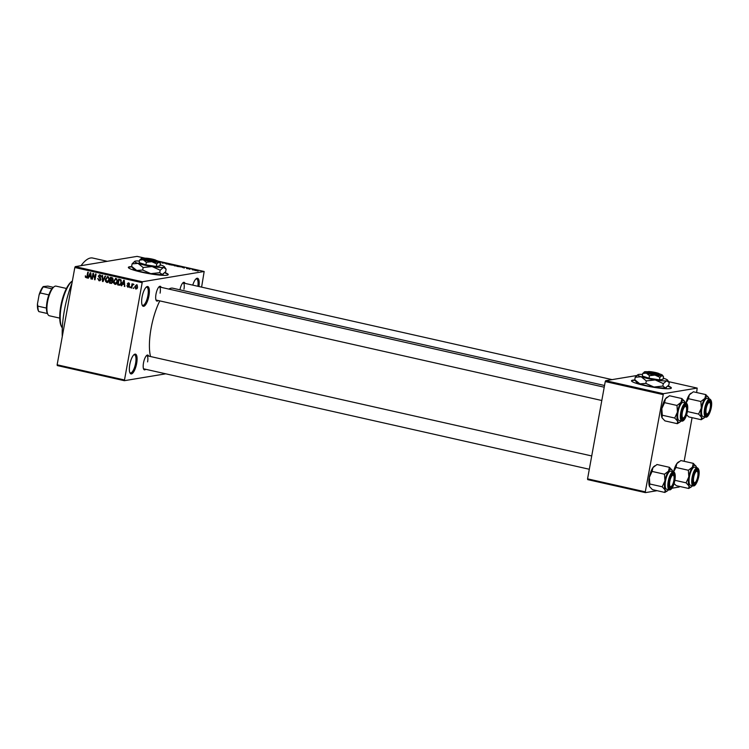<?xml version="1.0" encoding="UTF-8"?>
<svg xmlns="http://www.w3.org/2000/svg" width="749" height="749" viewBox="0 0 749 749"><rect width="100%" height="100%" fill="white"/><g stroke="black" fill="none" stroke-linecap="round" stroke-linejoin="round"><path stroke-width="1.12" d="M148.939 295.855A10.13 3.249 -77.3 0 1 142.338 305.48A10.13 3.249 -77.3 0 1 142.076 296.997A10.13 3.249 -77.3 0 1 146.523 286.886A10.13 3.249 -77.3 0 1 148.939 295.855M142.095 304.937A9.288 2.977 102.7 0 0 142.685 305.311A9.288 2.977 102.7 0 0 147.871 295.724A9.288 2.977 102.7 0 0 146.767 287.185A9.288 2.977 102.7 0 0 146.074 287.27M136.655 363.462A10.13 3.249 -77.3 0 1 130.054 373.086A10.13 3.249 -77.3 0 1 129.783 364.594A10.13 3.249 -77.3 0 1 134.24 354.483A10.13 3.249 -77.3 0 1 136.655 363.462M129.811 372.543A9.288 2.977 102.7 0 0 130.401 372.908A9.288 2.977 102.7 0 0 135.588 363.331A9.288 2.977 102.7 0 0 134.483 354.792A9.288 2.977 102.7 0 0 133.79 354.867M131.796 266.625A20.26 2.481 10.3 0 0 128.36 267.374A20.26 2.481 10.3 0 0 141.421 272.14A20.26 2.481 10.3 0 0 168.235 274.621A20.26 2.481 10.3 0 0 164.939 272.589M168.16 274.78A20.26 2.481 10.3 0 0 164.696 272.851M145.69 369.285A7.602 2.444 -77.3 0 1 143.705 369.248A7.602 2.444 -77.3 0 1 143.508 362.881A7.602 2.444 -77.3 0 1 146.851 355.298A7.602 2.444 -77.3 0 1 148.658 356.112M143.471 368.677A6.75 2.172 102.7 0 0 143.817 368.864L589.304 469.258M158.179 300.527A7.602 2.444 -77.3 0 1 156.204 300.489A7.602 2.444 -77.3 0 1 155.998 294.123A7.602 2.444 -77.3 0 1 159.34 286.539A7.602 2.444 -77.3 0 1 161.157 287.354M155.961 299.918A6.75 2.172 102.7 0 0 156.316 300.106L601.803 400.5M62.27 336.573A50.66 16.263 -77.3 0 1 64.405 310.311A50.66 16.263 -77.3 0 1 71.979 283.141M81.042 265.68A50.66 16.263 -77.3 0 1 92.717 258.04L107.285 261.317M150.521 356.524A38.836 12.471 -77.3 0 1 151.101 328.277A38.836 12.471 -77.3 0 1 159.79 300.892M168.834 289.077A38.836 12.471 -77.3 0 1 172.804 288.206L604.527 385.492M634.937 380.015A20.26 2.481 10.3 0 0 631.491 380.764A20.26 2.481 10.3 0 0 644.561 385.529A20.26 2.481 10.3 0 0 671.366 388.01A20.26 2.481 10.3 0 0 668.071 385.969M671.291 388.169A20.26 2.481 10.3 0 0 667.836 386.231M193.514 269.986L192.727 269.921L193.514 269.986M191.997 269.462L193.71 269.593L191.997 269.462M190.106 269.219L189.328 269.153L190.106 269.219M188.991 268.9L188.299 268.694M187.316 268.713L186.557 268.479M188.055 268.619L187.259 268.376M188.795 268.535L189.544 268.788M182.222 267.318L184.713 267.327L184.291 268.02L182.222 267.318M174.405 265.801L173.496 265.202L176.464 265.464L177.344 266.064L174.405 265.801M166.25 263.966L165.342 263.367L168.31 263.62L169.19 264.228L166.25 263.966M201.603 287.12L204.168 271.494L142.347 281.755L124.362 380.689L57.28 365.568L57.139 364.791L124.231 379.912M204.168 271.494L158.17 261.129M145.24 258.208L137.086 256.373L75.256 266.635L142.347 281.755M158.91 261.804L160.314 262.216L159.79 262.44M158.47 261.616L158.957 261.729M160.801 262.178L160.211 261.888M166.035 263.124L161.99 262.993L162.524 262.328L163.039 262.44L162.439 263.002L166.035 263.124M172.542 265.137L168.9 264.547L170.903 264.219L173.309 264.959L172.307 265.155M181.408 266.972L177.054 266.391L179.058 266.054L181.136 267M197.446 270.689L195.292 270.511L194.665 270.071L196.79 270.342M195.292 270.511L194.618 270.314M198.195 271.044L197.408 270.979L198.195 271.044M165.772 373.817L124.362 380.689M133.902 287.691L133.256 288.402L133.902 287.691M132.161 285.893L131.768 288.065L131.272 287.953L132.03 283.759L132.404 284.536L133.565 284.264L132.161 285.893M133.519 284.358L132.404 284.536L133.135 283.927M133.416 284.601L132.414 285.06M130.495 286.923L129.849 287.635L130.495 286.923M129.305 286.184L127.854 287.26L126.89 285.641L128.004 286.67L128.791 286.174L127.293 283.862L128.622 282.916L129.558 284.367L128.538 283.515L127.798 283.88L129.305 286.184M128.004 286.67L129.315 286.081M128.145 282.888L128.622 282.916M129.362 283.384L127.798 283.88M122.462 284.18L121.722 285.8L121.198 285.687L123.754 280.257L124.278 280.369L124.811 286.502L124.175 284.564L122.462 284.18L124.615 284.217M114.831 282.935L116.086 284.161L114.943 284.358L113.689 283.131L113.558 281.044L116.02 278.431L117.396 281.83L116.526 283.796L114.943 284.358L115.533 284.377M115.43 278.413L116.02 278.431M106.676 281.1L107.931 282.326L106.789 282.513L105.525 281.287L105.403 279.199L107.865 276.596L109.242 279.995L108.371 281.952L106.789 282.513L107.379 282.542M107.276 276.578L107.865 276.596L107.173 277.289M86.856 277.729L85.386 277.27L85.349 275.81L86.238 277.186L86.856 276.868L87.783 272.149L88.279 272.262L87.567 276.175L86.5 277.87M86.238 277.186L87.427 276.774M141.907 282.626L74.825 267.515L57.139 364.791M88.991 276.634L88.251 278.263L87.727 278.141L90.283 272.711L90.807 272.833L91.341 278.956L90.704 277.018L88.991 276.634L91.144 276.671M93.251 274.583L92.408 279.199L91.912 279.087L92.96 273.319L93.494 273.432L94.739 278.534L95.582 273.909L96.078 274.022L95.029 279.789L93.251 274.583L93.747 274.499M99.168 280.098L100.357 279.34L98.288 276.081L99.992 274.817L101.171 276.877L99.879 275.501L98.831 276.84L100.347 277.898L100.853 279.433L98.999 280.763L97.716 278.441L99.168 280.098L100.778 279.929M99.654 280.791L98.999 280.763L100.151 280.575L99.308 280.126M99.411 274.799L99.992 274.817M100.853 275.342L99.448 275.473L100.797 275.276M105.609 276.166L102.997 281.587L102.51 281.474L102.089 275.37L102.604 275.492L102.847 280.847L105.085 276.044L105.609 276.166M112.781 282.027L110.964 283.384L109.429 283.038L110.478 277.261L112.022 277.607L113.118 279.368L112.359 280.454L112.781 282.027M111.685 283.422L109.429 283.038M121.441 282.701C121.272 284.377 120.477 285.21 119.035 285.2L117.584 284.873L118.632 279.096L120.786 279.695L121.441 282.701M119.774 285.238L117.584 284.873M137.61 287.157L135.831 289.058L134.839 286.577L136.618 284.714L137.61 287.157M679.512 486.401L679.203 487.019L671.984 488.217M657.088 490.689L645.432 492.627L587.703 479.622L587.562 478.845L645.292 491.85L645.432 492.627M636.79 375.521L605.679 380.689L663.408 393.693L645.292 491.85M662.968 394.564L605.248 381.559L587.562 478.845M696.654 392.532L697.179 388.085L663.408 393.693M697.179 388.085L668.632 381.653M692.085 417.661L684.155 461.29M605.248 381.559L605.679 380.689M635.152 380.342A20.26 2.481 10.3 0 0 631.51 380.932M74.825 267.515L75.256 266.635M192.755 285.126A10.13 3.249 -77.3 0 1 196.332 278.609A10.13 3.249 -77.3 0 1 198.925 286.521M179.938 289.807A7.602 2.444 -77.3 0 1 183.215 282.57A7.602 2.444 -77.3 0 1 185.022 283.384M160.089 293.14A6.75 2.172 102.7 0 0 159.284 286.933A6.75 2.172 102.7 0 0 158.891 286.951M183.964 289.17A6.75 2.172 102.7 0 0 183.159 282.963A6.75 2.172 102.7 0 0 182.765 282.982M147.59 361.898A6.75 2.172 102.7 0 0 146.785 355.691A6.75 2.172 102.7 0 0 146.392 355.709M197.867 286.277A9.288 2.977 102.7 0 0 196.575 278.918A9.288 2.977 102.7 0 0 195.882 278.993M132.021 266.962A20.26 2.481 10.3 0 0 128.369 267.552M86.126 277.149L85.386 277.27M87.24 277.664L86.538 277.083M88.345 278.038L87.727 278.141M91.322 278.759L90.826 278.843M91.172 276.943L90.704 277.018M90.049 274.424L89.281 275.997L90.657 276.306L90.479 273.385L90.049 274.424M92.445 278.993L91.912 279.087M95.273 278.441L94.739 278.534M95.067 279.574L94.496 279.667M100.881 279.246L100.357 279.34M98.84 275.988L98.288 276.081M99.561 275.454L100.029 274.836M101.19 276.756L100.656 276.849M103.1 281.381L102.51 281.474M103.399 280.753L102.847 280.847M106.096 281.193L105.525 281.287M105.937 279.115L105.403 279.199M108.727 277.111L107.753 277.27L105.89 279.321L106.91 281.839L108.624 281.633M108.671 277.055L107.304 277.252L109.288 278.431M109.279 279.78L108.745 279.864L108.774 278.516M106.91 281.839L108.745 279.864M112.387 280.444L110.412 280.444L110.047 282.467L111.629 282.748L112.284 281.924L110.412 280.444M111.713 278.244L112.837 278.057L110.852 278.048L110.534 279.77L111.47 279.986L112.603 279.349L110.852 278.048M113.136 279.265L112.603 279.349M112.949 279.892L111.994 280.042M112.416 280.501L111.395 280.669M112.809 281.83L112.284 281.924M112.622 282.588L111.629 282.748M114.251 283.038L113.689 283.131M114.091 280.95L113.558 281.044M115.327 279.124L116.029 278.431M116.881 278.946L115.908 279.105L114.045 281.156L115.065 283.684L116.778 283.468M116.825 278.89L115.458 279.096L117.443 280.266M117.434 281.615L116.9 281.699L116.928 280.351M115.065 283.684L116.9 281.699M121.263 280.248L119.007 279.883L118.202 284.311L120.898 284.358M119.887 280.089L119.007 279.883M121.478 282.495L120.954 282.588L120.57 280.36M121.123 283.843L120.495 283.946L120.954 282.588M119.091 284.508L120.495 283.946M121.815 285.584L121.198 285.687M124.802 286.305L124.297 286.38M124.643 284.489L124.175 284.564M123.519 281.961L122.752 283.543L124.137 283.852L123.95 280.922L123.519 281.961M128.865 287.036L128.332 286.689L129.455 286.502M129.324 285.669L128.725 285.762M127.836 283.768L127.293 283.862M128.491 283.45L128.781 282.963M129.558 284.246L129.043 284.339M130.382 287.55L129.849 287.635M131.805 287.869L131.272 287.953M133.79 288.318L133.256 288.402M136.814 288.824L136.299 288.449M135.382 286.483L134.839 286.577M136.346 285.285L136.777 284.76M137.32 285.172L136.252 285.303L137.395 285.116M137.638 286.998L137.114 287.082L136.496 285.313L135.335 286.689L135.953 288.468L137.339 288.281M135.953 288.468L137.114 287.082M162.383 263.086L162.524 262.328M168.085 263.667L165.829 263.479L168.085 263.667M166.465 264.013L165.829 263.479M171.165 264.369L172.785 264.846L171.165 264.369M172.766 264.959L172.036 264.566M170.332 264.509L172.045 265.034L170.332 264.509M172.017 265.155L171.315 264.725M176.24 265.502L173.983 265.315L176.24 265.502M174.62 265.848L173.983 265.315M179.32 266.204L177.785 266.466L180.912 266.859L179.32 266.204M183.674 267.327L182.625 267.318L183.674 267.327M184.151 267.992L184.282 267.309M196.584 270.286L195.161 270.183L196.912 270.726M61.952 327.463L61.437 326.527A24.483 7.865 -77.3 0 1 60.8 306.023A24.483 7.865 -77.3 0 1 71.567 281.587L72.372 281.006A25.326 8.136 102.7 0 0 61.296 306.247A25.326 8.136 102.7 0 0 61.952 327.463A25.326 8.136 102.7 0 0 62.317 328.043M687.367 411.538L698.583 414.066L701.485 417.249L701.214 419.721L688.799 416.921L686.58 414.806M704.978 417.006A11.141 3.576 -77.3 0 1 703.966 418.008A11.141 3.576 -77.3 0 1 701.485 417.249A11.141 3.576 -77.3 0 1 701.317 408.139A11.141 3.576 102.7 0 1 704.912 398.402A11.141 3.576 -77.3 0 1 707.065 396.633A11.141 3.576 -77.3 0 1 708.582 397.55A11.141 3.576 -77.3 0 1 708.694 397.775L705.783 394.592L704.912 398.402L700.858 401.501L701.317 408.139L698.583 414.066M709.556 400.79A7.602 2.444 -77.3 0 1 710.782 407.784A7.602 2.444 -77.3 0 1 706.859 415.639A7.602 2.444 -77.3 0 1 705.83 415.002A7.602 2.444 -77.3 0 1 705.83 407.681A7.602 2.444 -77.3 0 1 708.975 401.061A7.602 2.444 -77.3 0 1 709.556 400.79M707.618 413.776A5.908 1.901 102.7 0 0 709.883 409.338A5.908 1.901 102.7 0 0 710.061 402.934A5.908 1.901 102.7 0 0 706.532 407.091A5.908 1.901 102.7 0 0 707.618 413.776L706.747 414.403A6.75 2.172 -77.3 0 1 705.942 414.628A6.75 2.172 -77.3 0 1 705.595 414.44A6.75 2.172 102.7 0 0 705.942 414.628A6.75 2.172 102.7 0 0 706.232 414.637A6.75 2.172 102.7 0 0 707.206 413.972M709.78 402.578A6.75 2.172 102.7 0 0 708.919 401.445A6.75 2.172 102.7 0 0 708.629 401.445A6.75 2.172 102.7 0 0 708.517 401.464A6.75 2.172 -77.3 0 1 708.919 401.445A6.75 2.172 -77.3 0 1 709.546 401.998L710.061 402.934M706.738 398.44A9.288 2.977 102.7 0 0 702.056 407.447A9.288 2.977 102.7 0 0 703.049 416.575L705.698 417.165A9.288 2.977 -77.3 0 1 704.706 408.046A9.288 2.977 -77.3 0 1 709.387 399.039A9.288 2.977 -77.3 0 1 709.78 399.048L707.131 398.449A9.288 2.977 102.7 0 0 706.738 398.44M686.103 403.074L688.443 398.702L689.314 394.882L693.368 391.793L705.783 394.592M688.443 398.702L700.858 401.501M701.214 419.721L703.77 418.139M686.037 403.046A11.141 3.576 -77.3 0 1 689.314 394.882A11.141 3.576 -77.3 0 1 690.615 393.506A11.141 3.576 -77.3 0 1 690.812 393.375M708.694 397.775A11.141 3.576 -77.3 0 1 709.06 398.889M686.543 410.415A5.908 1.901 102.7 0 0 686.187 406.894A5.908 1.901 102.7 0 0 683.903 407.877A5.908 1.901 102.7 0 0 682.133 413.944A5.908 1.901 102.7 0 0 683.743 417.745A5.908 1.901 102.7 0 0 686.543 410.415M685.906 406.548A6.75 2.172 102.7 0 0 685.045 405.415A6.75 2.172 102.7 0 0 684.755 405.406A6.75 2.172 102.7 0 0 684.652 405.434A6.75 2.172 -77.3 0 1 685.045 405.415A6.75 2.172 -77.3 0 1 685.672 405.967L686.187 406.894M683.743 417.745L682.882 418.363A6.75 2.172 -77.3 0 1 682.077 418.588A6.75 2.172 -77.3 0 1 681.721 418.401A6.75 2.172 102.7 0 0 682.077 418.588A6.75 2.172 102.7 0 0 682.358 418.597A6.75 2.172 102.7 0 0 683.341 417.942M693.508 478.742A5.908 1.901 102.7 0 0 695.119 482.543A5.908 1.901 102.7 0 0 697.918 475.203A5.908 1.901 102.7 0 0 697.562 471.692A5.908 1.901 102.7 0 0 695.287 472.675A5.908 1.901 102.7 0 0 693.508 478.742M695.119 482.543L694.257 483.161A6.75 2.172 -77.3 0 1 693.452 483.386A6.75 2.172 -77.3 0 1 693.106 483.199A6.75 2.172 102.7 0 0 693.452 483.386A6.75 2.172 102.7 0 0 693.733 483.395A6.75 2.172 102.7 0 0 694.716 482.731M697.282 471.336A6.75 2.172 102.7 0 0 696.42 470.203A6.75 2.172 102.7 0 0 696.13 470.203A6.75 2.172 102.7 0 0 696.027 470.222A6.75 2.172 -77.3 0 1 696.42 470.203A6.75 2.172 -77.3 0 1 697.047 470.756L697.562 471.692M670.168 479.809A5.908 1.901 102.7 0 0 671.244 486.504A5.908 1.901 102.7 0 0 673.52 482.056A5.908 1.901 102.7 0 0 673.697 475.652A5.908 1.901 102.7 0 0 670.168 479.809M671.244 486.504L670.383 487.122A6.75 2.172 -77.3 0 1 669.578 487.346A6.75 2.172 -77.3 0 1 669.231 487.168A6.75 2.172 102.7 0 0 669.578 487.346A6.75 2.172 102.7 0 0 669.868 487.356A6.75 2.172 102.7 0 0 670.842 486.7M673.407 475.306A6.75 2.172 102.7 0 0 672.546 474.173A6.75 2.172 102.7 0 0 672.265 474.164A6.75 2.172 102.7 0 0 672.153 474.192A6.75 2.172 -77.3 0 1 672.546 474.173A6.75 2.172 -77.3 0 1 673.173 474.726L673.697 475.652M47.964 314.533L47.449 313.606A14.353 4.606 -77.3 0 1 47.402 313.522A14.353 4.606 -77.3 0 1 46.447 308.082A14.353 4.606 -77.3 0 1 48.844 294.891A14.353 4.606 -77.3 0 1 51.896 288.786A14.353 4.606 -77.3 0 1 53.385 287.26L54.246 286.642A15.195 4.878 102.7 0 0 47.955 299.881A15.195 4.878 102.7 0 0 47.964 314.533A15.195 4.878 102.7 0 0 49.378 315.778L59.742 318.119M66.427 288.459L56.063 286.127A15.195 4.878 102.7 0 0 55.417 286.109A15.195 4.878 102.7 0 0 54.246 286.642M47.402 313.522L38.817 311.593A14.353 4.606 102.7 0 1 37.862 306.154L37.45 303.972L39.117 294.788A13.51 4.335 -77.3 0 1 43.236 286.567L47.899 286.099L53.31 287.316M46.447 308.082L37.862 306.154M48.844 294.891L40.259 292.962L39.117 294.788M43.236 286.567L43.311 286.858A14.353 4.606 102.7 0 0 40.259 292.962M51.896 288.786L43.311 286.858M38.798 311.556L38.349 310.741A13.51 4.335 -77.3 0 1 37.45 303.972M681.103 420.966A11.141 3.576 -77.3 0 1 680.092 421.968A11.141 3.576 -77.3 0 1 679.24 422.352A11.141 3.576 -77.3 0 1 677.62 421.21L677.339 423.681L679.905 422.099M682.994 419.599A7.602 2.444 -77.3 0 1 681.965 418.972A7.602 2.444 -77.3 0 1 681.955 411.641A7.602 2.444 -77.3 0 1 685.101 405.022A7.602 2.444 -77.3 0 1 685.691 404.76A7.602 2.444 -77.3 0 1 686.917 411.753A7.602 2.444 -77.3 0 1 682.994 419.599M685.915 403.009L683.257 402.419A9.288 2.977 102.7 0 0 682.863 402.41A9.288 2.977 102.7 0 0 678.182 411.407A9.288 2.977 102.7 0 0 679.174 420.535L681.824 421.135A9.288 2.977 -77.3 0 1 680.832 412.006A9.288 2.977 -77.3 0 1 685.522 402.999A9.288 2.977 -77.3 0 1 685.915 403.009C689.895 403.945 686.749 420.095 682.395 421.144L681.824 421.135A9.288 2.977 -77.3 0 0 682.227 421.144M662.144 417.951A11.141 3.576 -77.3 0 1 662.125 417.923L664.925 420.882L677.339 423.681M674.709 418.026L677.62 421.21A11.141 3.576 -77.3 0 1 677.442 412.1L674.709 418.026L662.294 415.227L661.835 408.589L664.569 402.662L676.993 405.462L677.442 412.1A11.141 3.576 -77.3 0 1 681.038 402.363L676.993 405.462M662.125 417.923L662.135 417.933A11.141 3.576 -77.3 0 1 662.013 417.699L662.294 415.227M664.569 402.662L665.44 398.852L669.494 395.753L681.908 398.552L681.038 402.363A11.141 3.576 -77.3 0 1 684.708 401.511A11.141 3.576 -77.3 0 1 684.82 401.736L681.908 398.552M662.013 417.699A11.141 3.576 -77.3 0 1 661.835 408.589A11.141 3.576 -77.3 0 1 665.44 398.852A11.141 3.576 -77.3 0 1 666.741 397.466A11.141 3.576 -77.3 0 1 666.938 397.335M684.82 401.736A11.141 3.576 -77.3 0 1 685.185 402.85M674.877 480.296L686.084 482.824L688.996 486.007L688.715 488.479L676.3 485.68L674.091 483.564M692.479 485.764A11.141 3.576 -77.3 0 1 691.477 486.766A11.141 3.576 -77.3 0 1 688.996 486.007A11.141 3.576 -77.3 0 1 688.818 476.898A11.141 3.576 102.7 0 1 692.422 467.161A11.141 3.576 -77.3 0 1 694.576 465.391A11.141 3.576 -77.3 0 1 696.083 466.309A11.141 3.576 -77.3 0 1 696.196 466.533L693.284 463.35L692.422 467.161L688.368 470.26L688.818 476.898L686.084 482.824M697.066 469.557A7.602 2.444 -77.3 0 1 698.293 476.542A7.602 2.444 -77.3 0 1 694.37 484.397A7.602 2.444 -77.3 0 1 693.34 483.77A7.602 2.444 -77.3 0 1 693.34 476.439A7.602 2.444 -77.3 0 1 696.476 469.82A7.602 2.444 -77.3 0 1 697.066 469.557M694.239 467.198A9.288 2.977 102.7 0 0 689.557 476.205A9.288 2.977 102.7 0 0 690.55 485.333L693.209 485.923A9.288 2.977 -77.3 0 1 692.216 476.804A9.288 2.977 -77.3 0 1 696.898 467.797A9.288 2.977 -77.3 0 1 697.291 467.807L694.641 467.207A9.288 2.977 102.7 0 0 694.239 467.198M673.613 471.833L675.954 467.46L676.815 463.64L680.869 460.551L693.284 463.35M675.954 467.46L688.368 470.26M688.715 488.479L691.28 486.897M673.538 471.804A11.141 3.576 -77.3 0 1 676.815 463.64A11.141 3.576 -77.3 0 1 678.117 462.264A11.141 3.576 -77.3 0 1 678.313 462.133M696.196 466.533A11.141 3.576 -77.3 0 1 696.57 467.648M668.614 489.724A11.141 3.576 -77.3 0 1 667.602 490.726A11.141 3.576 -77.3 0 1 666.741 491.119A11.141 3.576 -77.3 0 1 665.121 489.968L664.85 492.439L667.406 490.857M670.495 488.357A7.602 2.444 -77.3 0 1 669.466 487.73A7.602 2.444 -77.3 0 1 669.466 480.399A7.602 2.444 -77.3 0 1 672.611 473.78A7.602 2.444 -77.3 0 1 673.192 473.518A7.602 2.444 -77.3 0 1 674.418 480.512A7.602 2.444 -77.3 0 1 670.495 488.357M673.417 471.767L670.767 471.177A9.288 2.977 102.7 0 0 670.374 471.168A9.288 2.977 102.7 0 0 665.683 480.165A9.288 2.977 102.7 0 0 666.685 489.294L669.334 489.893A9.288 2.977 -77.3 0 1 668.342 480.764A9.288 2.977 -77.3 0 1 673.023 471.767A9.288 2.977 -77.3 0 1 673.417 471.767C677.405 472.703 674.259 488.854 669.896 489.902L669.334 489.893A9.288 2.977 -77.3 0 0 669.728 489.902M649.655 486.71A11.141 3.576 -77.3 0 1 649.636 486.681L652.435 489.64L664.85 492.439M662.21 486.784L665.121 489.968A11.141 3.576 -77.3 0 1 664.943 480.858L662.21 486.784L649.795 483.985L649.346 477.347L652.079 471.421L664.494 474.22L664.943 480.858A11.141 3.576 -77.3 0 1 668.548 471.121L664.494 474.22M649.636 486.681A11.141 3.576 -77.3 0 1 649.523 486.457L649.795 483.985M652.079 471.421L652.941 467.61L656.995 464.511L669.409 467.31L668.548 471.121A11.141 3.576 -77.3 0 1 672.209 470.269A11.141 3.576 -77.3 0 1 672.321 470.494L669.409 467.31M649.523 486.457A11.141 3.576 -77.3 0 1 649.346 477.347A11.141 3.576 -77.3 0 1 652.941 467.61A11.141 3.576 -77.3 0 1 654.242 466.224A11.141 3.576 -77.3 0 1 654.439 466.093M672.321 470.494A11.141 3.576 -77.3 0 1 672.696 471.608M143.761 258.911L143.742 258.929A6.75 0.824 10.3 0 0 143.668 258.985A6.75 0.824 10.3 0 0 148.208 260.718A6.75 0.824 10.3 0 0 156.148 261.719L156.766 261.635L156.082 260.624L145.278 258.19L144.342 258.836M156.082 260.624A5.908 0.721 10.3 0 0 156.176 260.418A5.908 0.721 10.3 0 0 151.532 258.939A5.908 0.721 10.3 0 0 145.278 258.19M156.719 261.626A6.75 0.824 10.3 0 0 156.859 261.382L156.176 260.418M144.576 258.358A9.288 1.142 10.3 0 0 141.664 258.349L139.586 260.053L143.228 259.763L146.355 262.29L145.886 264.846L156.288 266.475L159.921 265.867L160.389 263.311L158.825 262.216A9.288 1.142 10.3 0 0 159.331 261.794A9.288 1.142 10.3 0 0 157.262 260.792A9.288 1.142 10.3 0 0 156.223 260.474M139.586 260.053L139.127 262.609L145.886 264.846M146.355 262.29L151.804 261.701L156.747 263.92L156.288 266.475M156.747 263.92L158.825 262.216A9.288 1.142 10.3 0 1 151.804 261.701A9.288 1.142 10.3 0 1 143.228 259.763A9.288 1.142 10.3 0 1 141.196 258.499L141.149 258.545M159.331 261.794L160.389 263.311M139.408 261.036A15.195 1.863 10.3 0 0 135.485 261.073A15.195 1.863 10.3 0 0 134.726 261.317A15.195 1.863 10.3 0 0 138.041 263.395A15.195 1.863 10.3 0 0 152.084 266.56A15.195 1.863 10.3 0 0 163.563 267.402A15.195 1.863 10.3 0 0 164.405 266.71A15.195 1.863 10.3 0 0 161.007 265.08A15.195 1.863 10.3 0 0 160.117 264.8M142.703 270.024L136.749 270.483L131.637 266.363L133.359 268.854A15.195 1.863 10.3 0 0 136.749 270.483A15.195 1.863 10.3 0 0 150.792 273.647L142.703 270.024L143.153 267.524L152.084 266.56L160.174 270.192L159.715 272.692L150.792 273.647A15.195 1.863 -169.7 0 0 162.28 274.49L159.715 272.692M134.726 261.317L132.086 263.863L138.041 263.395L143.153 267.524M132.086 263.863L131.637 266.363M160.174 270.192L163.563 267.402L166.119 269.2L165.669 271.7L162.28 274.49A15.195 1.863 10.3 0 0 163.029 274.256L163.404 273.994M164.405 266.71L166.119 269.2M141.664 258.349A9.288 1.142 10.3 0 0 141.196 258.499M155.511 260.718A5.908 0.721 10.3 0 1 148.564 259.828A5.908 0.721 10.3 0 1 144.641 258.321A5.908 0.721 10.3 0 1 144.697 258.283L155.511 260.718L156.148 261.719M646.902 372.3L646.883 372.319A6.75 0.824 10.3 0 0 646.808 372.365A6.75 0.824 10.3 0 0 651.34 374.107A6.75 0.824 10.3 0 0 659.289 375.109L659.906 375.024L659.223 374.013L648.409 371.579L647.473 372.225M659.223 374.013A5.908 0.721 10.3 0 0 659.317 373.807A5.908 0.721 10.3 0 0 654.663 372.328A5.908 0.721 10.3 0 0 648.409 371.579M659.86 375.015A6.75 0.824 10.3 0 0 659.991 374.762L659.317 373.807M647.716 371.747A9.288 1.142 10.3 0 0 644.795 371.738L642.726 373.442L646.359 373.152L649.486 375.67L649.027 378.226L659.42 379.865L663.062 379.256L663.52 376.7L661.957 375.605A9.288 1.142 10.3 0 0 662.472 375.174A9.288 1.142 10.3 0 0 660.393 374.182A9.288 1.142 10.3 0 0 659.354 373.863M642.726 373.442L642.268 375.989L649.027 378.226M649.486 375.67L654.944 375.09L659.888 377.309L659.42 379.865M659.888 377.309L661.957 375.605A9.288 1.142 10.3 0 1 654.944 375.09A9.288 1.142 10.3 0 1 646.359 373.152A9.288 1.142 10.3 0 1 644.337 371.878L644.28 371.925M662.472 375.174L663.52 376.7M642.548 374.425A15.195 1.863 10.3 0 0 638.616 374.463A15.195 1.863 10.3 0 0 637.867 374.706A15.195 1.863 10.3 0 0 641.181 376.784A15.195 1.863 10.3 0 0 655.216 379.949A15.195 1.863 10.3 0 0 666.704 380.792A15.195 1.863 10.3 0 0 667.537 380.099A15.195 1.863 10.3 0 0 664.148 378.47A15.195 1.863 10.3 0 0 663.258 378.179M645.844 383.404L639.889 383.872L634.778 379.752L636.491 382.243A15.195 1.863 10.3 0 0 639.889 383.872A15.195 1.863 10.3 0 0 653.933 387.036L645.844 383.404L646.293 380.913L655.216 379.949L663.314 383.582L662.856 386.081L653.933 387.036A15.195 1.863 -169.7 0 0 665.412 387.879L662.856 386.081M637.867 374.706L635.227 377.253L641.181 376.784L646.293 380.913M635.227 377.253L634.778 379.752M663.314 383.582L666.704 380.792L669.26 382.589L668.81 385.089L665.412 387.879A15.195 1.863 10.3 0 0 666.17 387.636L666.544 387.383M667.537 380.099L669.26 382.589M658.652 374.107A5.908 0.721 10.3 0 1 651.696 373.217A5.908 0.721 10.3 0 1 647.773 371.71A5.908 0.721 10.3 0 1 647.838 371.673L658.652 374.107L659.289 375.109M87.596 276.025L87.062 276.109M100.244 277.813L99.317 277.963M103.811 279.892L103.231 279.986M129.203 285.266L128.285 285.425M184.048 267.964L184.142 267.449M706.092 417.174A9.288 2.977 -77.3 0 1 705.698 417.165L706.27 417.184C709.687 416.819 714.321 401.445 709.78 399.048M709.771 399.638A8.782 2.818 102.7 0 0 705.23 408.711A8.782 2.818 102.7 0 0 706.653 416.79A8.782 2.818 102.7 0 0 711.185 407.718A8.782 2.818 102.7 0 0 709.771 399.638M682.779 420.751A8.782 2.818 102.7 0 0 687.32 411.688A8.782 2.818 102.7 0 0 685.897 403.608A8.782 2.818 102.7 0 0 681.365 412.671A8.782 2.818 102.7 0 0 682.779 420.751M693.602 485.932A9.288 2.977 -77.3 0 1 693.209 485.923L693.771 485.942C697.197 485.577 701.822 470.203 697.291 467.807M697.272 468.397A8.782 2.818 102.7 0 0 692.741 477.469A8.782 2.818 102.7 0 0 694.154 485.549A8.782 2.818 102.7 0 0 698.695 476.476A8.782 2.818 102.7 0 0 697.272 468.397M670.28 489.509A8.782 2.818 102.7 0 0 674.821 480.446A8.782 2.818 102.7 0 0 673.398 472.366A8.782 2.818 102.7 0 0 668.866 481.429A8.782 2.818 102.7 0 0 670.28 489.509M86.435 277.196L87.577 276.999M128.182 283.497L129.334 283.309M132.835 284.667L133.977 284.48M703.966 418.008L703.405 418.41M690.615 393.506L691.177 393.103M183.159 282.963L612.073 379.621M604.218 387.196L159.284 286.933M146.785 355.691L591.729 455.954M680.092 421.968L679.53 422.37M666.741 397.466L667.303 397.064M691.477 486.766L690.915 487.168M678.117 462.264L678.678 461.861M667.602 490.726L667.041 491.129M654.242 466.224L654.804 465.822M144.641 258.321L143.668 258.985M647.773 371.71L646.808 372.365"/></g></svg>
